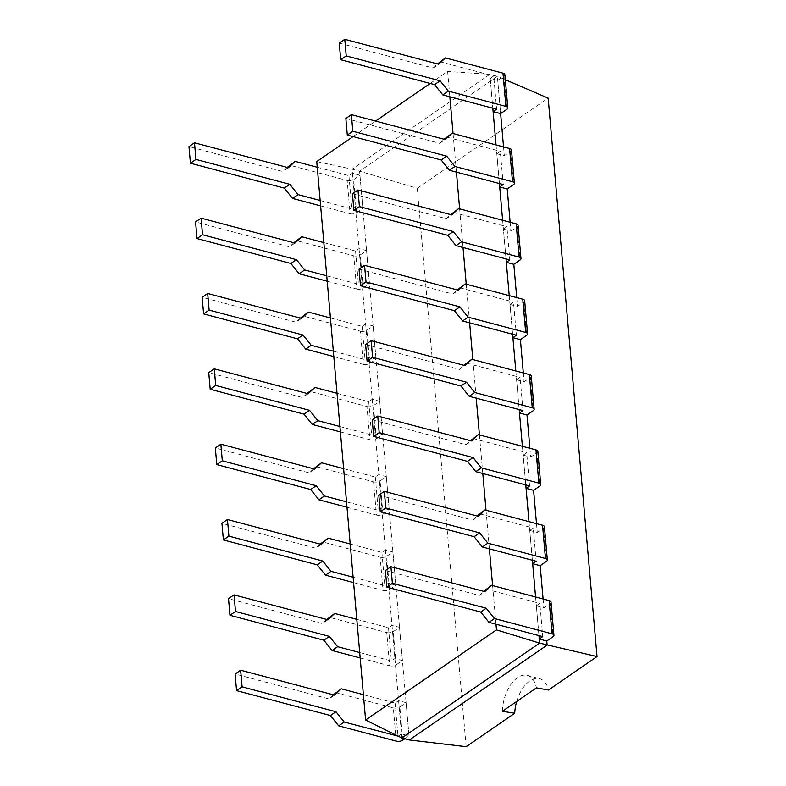 <?xml version="1.0" encoding="UTF-8"?>
<svg xmlns="http://www.w3.org/2000/svg" width="786" height="786" viewBox="0 0 786 786"><rect width="100%" height="100%" fill="white"/><g stroke="black" fill="none" stroke-linecap="round" stroke-linejoin="round"><path stroke-width="0.59" stroke-dasharray="3.93 2.95" d="M401.852 737.985L352.089 169.186L359.595 171.181L409.359 739.97M316.748 161.582L352.089 169.186L489.855 74.316L497.361 76.301L500.633 113.606L497.725 80.388L503.983 76.075L506.891 109.293M466.157 746.7L417.297 188.267L359.595 171.181L497.361 76.301L505.329 79.73M430.188 83.463L447.627 71.447L489.855 74.316L492.822 108.193L490.209 78.394L497.725 80.388M496.035 144.919L499.415 183.541L496.801 153.732L504.317 155.726L510.576 151.413L513.484 184.641M502.627 220.267L506.007 258.889L503.394 229.08L510.91 231.074L517.168 226.761L520.077 259.989M509.22 295.615L512.6 334.227L509.986 304.428L517.493 306.422L523.761 302.109L526.669 335.327M515.812 370.963L519.182 409.575L516.579 379.776L524.085 381.76L530.353 377.457L533.262 410.675M522.395 446.301L525.775 484.923L523.171 455.114L530.678 457.108L536.946 452.795L539.854 486.023M528.988 521.649L532.368 560.271L529.764 530.462L537.27 532.456L543.539 528.143L546.437 561.361M535.58 596.996L538.96 635.609L536.357 605.81L543.863 607.804L550.131 603.491L553.03 636.709M503.541 146.913L504.317 155.726M510.134 222.261L510.91 231.074M516.726 297.609L517.493 306.422M523.319 372.947L524.085 381.76M529.911 448.295L530.678 457.108M536.504 523.643L537.27 532.456M543.097 598.991L543.863 607.804M353.042 136.587L375.57 121.064M417.297 188.267L548.176 98.132M447.627 71.447L449.838 96.786M453.05 133.522L456.43 172.134M459.643 208.86L463.023 247.482M466.236 284.208L469.615 322.82M472.828 359.556L476.208 398.168M479.421 434.894L482.8 473.516M486.013 510.242L489.393 548.864M492.606 585.59L495.986 624.202M516.707 701.436A29.161 16.221 104.9 0 1 539.53 678.632A29.161 16.221 104.9 0 1 548.471 690.02M502.421 711.281A29.161 16.221 104.9 0 1 527.259 675.38A29.161 16.221 104.9 0 1 536.445 687.848M396.232 741.11L393.324 707.891L335.769 692.613M333.382 694.824L328.98 698.931L235.112 674.015M363.387 694.677L395.093 703.087L398.59 700.68L406.097 702.674L399.838 706.987A4.677 2.112 175 0 1 393.324 707.891M334.502 695.129L328.98 698.931M404.829 738.771L409.005 735.893L401.499 733.898L398.197 736.168M406.097 702.674L409.005 735.893M398.59 700.68L401.499 733.898M395.093 703.087L397.971 736.06M551.025 602.086A4.677 2.112 -5 0 1 550.131 603.491M536.357 605.81L539.854 603.393L542.762 636.621M486.053 589.117L539.854 603.393M385.405 570.518L479.273 595.434L484.795 591.632M479.273 595.434L483.675 591.327M360.175 657.951L389.64 665.771L386.732 632.543L329.177 617.265M326.799 619.486L322.388 623.583L228.52 598.667M356.795 619.329L388.5 627.749L391.998 625.332L399.504 627.326L393.246 631.639A4.677 2.112 175 0 1 386.732 632.543M389.64 665.771A4.677 2.112 175 0 0 396.154 664.858L402.412 660.554L394.906 658.56L391.399 660.967L359.703 652.557M327.909 619.781L322.388 623.583M399.504 627.326L402.412 660.554M391.998 625.332L394.906 658.56M388.5 627.749L391.399 660.967M544.433 526.738A4.677 2.112 -5 0 1 543.539 528.143M529.764 530.462L533.262 528.054L536.17 561.273M479.46 513.769L533.262 528.054M378.813 495.17L472.681 520.086L478.202 516.284M472.681 520.086L477.082 515.989M353.582 582.603L383.047 590.424L380.139 557.195L322.584 541.927M320.207 544.138L315.795 548.235L221.927 523.329M350.202 543.991L381.908 552.401L385.405 549.984L392.912 551.978L386.653 556.292A4.677 2.112 175 0 1 380.139 557.195M383.047 590.424A4.677 2.112 175 0 0 389.561 589.52L395.82 585.206L388.313 583.212L384.816 585.619L353.111 577.209M321.317 544.433L315.795 548.235M392.912 551.978L395.82 585.206M385.405 549.984L388.313 583.212M381.908 552.401L384.816 585.619M537.85 451.39A4.677 2.112 -5 0 1 536.946 452.795M523.171 455.114L526.669 452.707L529.577 485.925M472.867 438.431L526.669 452.707M372.22 419.832L466.088 444.738L471.61 440.936M466.088 444.738L470.49 440.641M346.99 507.255L376.455 515.076L373.546 481.857L315.992 466.579M313.614 468.79L309.203 472.887L215.335 447.981M343.61 468.643L375.315 477.053L378.813 474.646L386.319 476.64L380.06 480.953A4.677 2.112 175 0 1 373.546 481.857M376.455 515.076A4.677 2.112 175 0 0 382.969 514.172L389.227 509.859L381.721 507.864L378.223 510.281L346.518 501.861M314.724 469.085L309.203 472.887M386.319 476.64L389.227 509.859M378.813 474.646L381.721 507.864M375.315 477.053L378.223 510.281M531.257 376.052A4.677 2.112 -5 0 1 530.353 377.457M516.579 379.776L520.077 377.359L522.985 410.587M466.275 363.083L520.077 377.359M365.628 344.484L459.496 369.4L465.017 365.588M459.496 369.4L463.897 365.294M340.397 431.917L369.862 439.728L366.954 406.509L309.399 391.231M307.021 393.452L302.61 397.549L208.742 372.633M337.017 393.295L368.722 401.705L372.22 399.298L379.736 401.292L373.468 405.605A4.677 2.112 175 0 1 366.954 406.509M369.862 439.728A4.677 2.112 175 0 0 376.376 438.824L382.635 434.511L375.128 432.526L371.631 434.933L339.925 426.523M308.141 393.747L302.61 397.549M379.736 401.292L382.635 434.511M372.22 399.298L375.128 432.526M368.722 401.705L371.631 434.933M524.665 300.704A4.677 2.112 -5 0 1 523.761 302.109M509.986 304.428L513.484 302.02L516.392 335.239M459.682 287.735L513.484 302.02M359.035 269.136L452.903 294.052L458.425 290.25M452.903 294.052L457.305 289.955M333.804 356.569L363.27 364.39L360.361 331.161L302.807 315.893M300.429 318.104L296.027 322.201L202.149 297.285M330.425 317.947L362.13 326.367L365.628 323.95L373.144 325.944L366.875 330.258A4.677 2.112 175 0 1 360.361 331.161M363.27 364.39A4.677 2.112 175 0 0 369.784 363.486L376.042 359.173L368.536 357.178L365.038 359.585L333.333 351.175M301.549 318.399L296.027 322.201M373.144 325.944L376.042 359.173M365.628 323.95L368.536 357.178M362.13 326.367L365.038 359.585M518.072 225.356A4.677 2.112 -5 0 1 517.168 226.761M503.394 229.08L506.901 226.673L509.8 259.891M453.1 212.397L506.901 226.673M352.442 193.798L446.31 218.704L451.832 214.902M446.31 218.704L450.712 214.607M327.212 281.221L356.677 289.042L353.769 255.814L296.214 240.545M293.836 242.756L289.435 246.853L195.557 221.947M323.832 242.609L355.537 251.019L359.035 248.612L366.551 250.596L360.283 254.91A4.677 2.112 175 0 1 353.769 255.814M356.677 289.042A4.677 2.112 175 0 0 363.191 288.138L369.459 283.825L361.943 281.83L358.445 284.237L326.74 275.827M294.956 243.051L289.435 246.853M366.551 250.596L369.459 283.825M359.035 248.612L361.943 281.83M355.537 251.019L358.445 284.237M511.48 150.018A4.677 2.112 -5 0 1 510.576 151.413M496.801 153.732L500.309 151.325L503.207 184.553M446.507 137.049L500.309 151.325M345.85 118.45L439.718 143.357L445.24 139.554M439.718 143.357L444.129 139.26M320.619 205.873L350.084 213.694L347.176 180.475L289.621 165.198M287.244 167.408L282.842 171.515L188.964 146.599M317.249 167.261L348.945 175.671L352.442 173.264L359.959 175.258L353.69 179.572A4.677 2.112 175 0 1 347.176 180.475M350.084 213.694A4.677 2.112 175 0 0 356.598 212.79L362.867 208.477L355.351 206.482L351.853 208.899L320.148 200.479M288.364 167.713L282.842 171.515M359.959 175.258L362.867 208.477M352.442 173.264L355.351 206.482M348.945 175.671L351.853 208.899M504.887 74.67A4.677 2.112 -5 0 1 503.983 76.075M490.209 78.394L493.716 75.977L496.614 109.205M439.914 61.701L493.716 75.977M339.257 43.102L433.125 68.018L438.647 64.216M433.125 68.018L437.537 63.912M402.746 740.206L399.838 706.987M396.154 664.858L393.246 631.639M389.561 589.52L386.653 556.292M382.969 514.172L380.06 480.953M376.376 438.824L373.468 405.605M369.784 363.486L366.875 330.258M363.191 288.138L360.283 254.91M356.598 212.79L353.69 179.572M527.259 675.38L539.53 678.632"/><path stroke-width="1.18" d="M353.042 136.587L316.748 161.582L365.608 720.015L401.852 737.985L409.359 739.97L466.157 746.7L514.722 713.256A29.161 16.221 104.9 0 1 516.707 701.436M401.852 737.985L539.618 643.105L597.036 656.575L548.176 98.132L505.329 79.73M409.359 739.97L547.125 645.1L546.771 641.022L553.03 636.709A4.677 2.112 -5 0 0 553.933 635.304A4.677 2.112 -5 0 0 552.037 633.811L494.482 618.543L486.249 608.236L392.381 583.33L390.927 566.716L484.795 591.632L491.574 585.315L549.129 600.592A4.677 2.112 -5 0 1 551.025 602.086L553.933 635.304M448.344 91.127L440.101 80.82L346.233 55.914L344.779 39.3L438.647 64.216L445.436 57.899L502.991 73.177L505.899 106.395L448.344 91.127L442.823 94.929L496.614 109.205L493.117 111.612L492.822 108.193L496.035 144.919M454.937 166.465L446.694 156.168L352.826 131.252L351.371 114.648L445.24 139.554L452.029 133.247L509.583 148.515L512.492 181.743L454.937 166.465L449.405 170.267L503.207 184.553L499.709 186.96L499.415 183.541L502.627 220.267M461.52 241.813L453.286 231.516L359.418 206.6L357.964 189.986L451.832 214.902L458.621 208.585L516.176 223.863L519.084 257.091L461.52 241.813L455.998 245.615L509.8 259.891L506.302 262.308L506.007 258.889L509.22 295.615M468.112 317.161L459.879 306.854L366.011 281.948L364.557 265.334L458.425 290.25L465.214 283.933L522.769 299.211L525.677 332.429L468.112 317.161L462.59 320.963L516.392 335.239L512.894 337.646L512.6 334.227L515.812 370.963M474.705 392.499L466.471 382.202L372.603 357.296L371.149 340.682L465.017 365.588L471.796 359.281L529.361 374.558L532.26 407.777L474.705 392.499L469.183 396.301L522.985 410.587L519.487 412.994L519.182 409.575L522.395 446.301M481.297 467.847L473.064 457.55L379.196 432.634L377.742 416.03L471.61 440.936L478.389 434.629L535.954 449.897L538.852 483.125L481.297 467.847L475.776 471.649L529.577 485.925L526.08 488.342L525.775 484.923L528.988 521.649M487.89 543.195L479.656 532.898L385.788 507.982L384.334 491.368L478.202 516.284L484.982 509.967L542.537 525.245L545.445 558.473L487.89 543.195L482.368 546.997L536.17 561.273L532.672 563.69L532.368 560.271L535.58 596.996M494.482 618.543L488.961 622.345L542.762 636.621L539.265 639.028L538.96 635.609L539.618 643.105L496.487 629.891L495.986 624.202M493.117 111.612L500.633 113.606L503.541 146.913M499.709 186.96L507.216 188.954L510.134 222.261M506.302 262.308L513.808 264.302L516.726 297.609M512.894 337.646L520.401 339.64L523.319 372.947M519.487 412.994L526.993 414.988L529.911 448.295M526.08 488.342L533.586 490.336L536.504 523.643M532.672 563.69L540.178 565.674L543.097 598.991M375.57 121.064L430.188 83.463M449.838 96.786L453.05 133.522M456.43 172.134L459.643 208.86M463.023 247.482L466.236 284.208M469.615 322.82L472.828 359.556M476.208 398.168L479.421 434.894M482.8 473.516L486.013 510.242M489.393 548.864L492.606 585.59M365.608 720.015L496.487 629.891M514.722 713.256L502.421 711.281L536.445 687.848L548.471 690.02L597.036 656.575M363.387 694.677L341.291 688.811L333.382 694.824M341.291 688.811L334.502 695.129L240.634 670.212L235.112 674.015L236.566 690.629L330.434 715.535L338.668 725.842L396.232 741.11A4.677 2.112 175 0 0 402.746 740.206L404.829 738.771M240.634 670.212L242.088 686.826L335.956 711.733L344.189 722.039L398.197 736.168M344.189 722.039L338.668 725.842M335.956 711.733L330.434 715.535M242.088 686.826L236.566 690.629M539.265 639.028L546.771 641.022M488.961 622.345L480.727 612.039L486.249 608.236M483.675 591.327L491.574 585.315M480.727 612.039L386.85 587.132L392.381 583.33M386.85 587.132L385.405 570.518L390.927 566.716M356.795 619.329L334.698 613.463L326.799 619.486M334.698 613.463L327.909 619.781L234.041 594.864L228.52 598.667L229.974 615.281L323.842 640.197L332.075 650.494L360.175 657.951M234.041 594.864L235.495 611.479L329.363 636.395L337.607 646.691L359.703 652.557M337.607 646.691L332.075 650.494M329.363 636.395L323.842 640.197M235.495 611.479L229.974 615.281M540.178 565.674L546.437 561.361A4.677 2.112 -5 0 0 547.341 559.966A4.677 2.112 -5 0 0 545.445 558.473M542.537 525.245A4.677 2.112 -5 0 1 544.433 526.738L547.341 559.966M482.368 546.997L474.135 536.7L479.656 532.898M477.082 515.989L484.982 509.967M474.135 536.7L380.267 511.784L385.788 507.982M380.267 511.784L378.813 495.17L384.334 491.368M350.202 543.991L328.106 538.125L320.207 544.138M328.106 538.125L321.317 544.433L227.449 519.526L221.927 523.329L223.381 539.933L317.249 564.849L325.492 575.146L353.582 582.603M227.449 519.526L228.903 536.131L322.771 561.047L331.014 571.343L353.111 577.209M331.014 571.343L325.492 575.146M322.771 561.047L317.249 564.849M228.903 536.131L223.381 539.933M533.586 490.336L539.854 486.023A4.677 2.112 -5 0 0 540.748 484.618A4.677 2.112 -5 0 0 538.852 483.125M535.954 449.897A4.677 2.112 -5 0 1 537.85 451.39L540.748 484.618M475.776 471.649L467.542 461.353L473.064 457.55M470.49 440.641L478.389 434.629M467.542 461.353L373.674 436.436L379.196 432.634M373.674 436.436L372.22 419.832L377.742 416.03M343.61 468.643L321.513 462.777L313.614 468.79M321.513 462.777L314.724 469.085L220.856 444.178L215.335 447.981L216.789 464.595L310.657 489.501L318.9 499.798L346.99 507.255M220.856 444.178L222.31 460.793L316.178 485.699L324.421 495.995L346.518 501.861M324.421 495.995L318.9 499.798M316.178 485.699L310.657 489.501M222.31 460.793L216.789 464.595M526.993 414.988L533.262 410.675A4.677 2.112 -5 0 0 534.156 409.27A4.677 2.112 -5 0 0 532.26 407.777M529.361 374.558A4.677 2.112 -5 0 1 531.257 376.052L534.156 409.27M469.183 396.301L460.95 386.005L466.471 382.202M463.897 365.294L471.796 359.281M460.95 386.005L367.082 361.098L372.603 357.296M367.082 361.098L365.628 344.484L371.149 340.682M337.017 393.295L314.921 387.429L307.021 393.452M314.921 387.429L308.141 393.747L214.264 368.83L208.742 372.633L210.196 389.247L304.064 414.163L312.307 424.46L340.397 431.917M214.264 368.83L215.718 385.445L309.586 410.351L317.829 420.657L339.925 426.523M317.829 420.657L312.307 424.46M309.586 410.351L304.064 414.163M215.718 385.445L210.196 389.247M520.401 339.64L526.669 335.327A4.677 2.112 -5 0 0 527.563 333.922A4.677 2.112 -5 0 0 525.677 332.429M522.769 299.211A4.677 2.112 -5 0 1 524.665 300.704L527.563 333.922M462.59 320.963L454.357 310.666L459.879 306.854M457.305 289.955L465.214 283.933M454.357 310.666L360.489 285.75L366.011 281.948M360.489 285.75L359.035 269.136L364.557 265.334M330.425 317.947L308.328 312.081L300.429 318.104M308.328 312.081L301.549 318.399L207.671 293.483L202.149 297.285L203.603 313.899L297.472 338.815L305.715 349.112L333.804 356.569M207.671 293.483L209.125 310.097L303.003 335.013L311.236 345.309L333.333 351.175M311.236 345.309L305.715 349.112M303.003 335.013L297.472 338.815M209.125 310.097L203.603 313.899M513.808 264.302L520.077 259.989A4.677 2.112 -5 0 0 520.98 258.584A4.677 2.112 -5 0 0 519.084 257.091M516.176 223.863A4.677 2.112 -5 0 1 518.072 225.356L520.98 258.584M455.998 245.615L447.765 235.319L453.286 231.516M450.712 214.607L458.621 208.585M447.765 235.319L353.897 210.402L359.418 206.6M353.897 210.402L352.442 193.798L357.964 189.986M323.832 242.609L301.736 236.743L293.836 242.756M301.736 236.743L294.956 243.051L201.078 218.144L195.557 221.947L197.011 238.561L290.889 263.467L299.122 273.764L327.212 281.221M201.078 218.144L202.533 234.749L296.41 259.665L304.644 269.962L326.74 275.827M304.644 269.962L299.122 273.764M296.41 259.665L290.889 263.467M202.533 234.749L197.011 238.561M507.216 188.954L513.484 184.641A4.677 2.112 -5 0 0 514.388 183.236A4.677 2.112 -5 0 0 512.492 181.743M509.583 148.515A4.677 2.112 -5 0 1 511.48 150.018L514.388 183.236M449.405 170.267L441.172 159.971L446.694 156.168M444.129 139.26L452.029 133.247M441.172 159.971L347.304 135.064L352.826 131.252M347.304 135.064L345.85 118.45L351.371 114.648M317.249 167.261L295.143 161.395L287.244 167.408M295.143 161.395L288.364 167.713L194.486 142.797L188.964 146.599L190.418 163.213L284.296 188.119L292.53 198.426L320.619 205.873M194.486 142.797L195.94 159.411L289.818 184.317L298.051 194.614L320.148 200.479M298.051 194.614L292.53 198.426M289.818 184.317L284.296 188.119M195.94 159.411L190.418 163.213M500.633 113.606L506.891 109.293A4.677 2.112 -5 0 0 507.795 107.888A4.677 2.112 -5 0 0 505.899 106.395M502.991 73.177A4.677 2.112 -5 0 1 504.887 74.67L507.795 107.888M442.823 94.929L434.579 84.623L440.101 80.82M437.537 63.912L445.436 57.899M434.579 84.623L340.711 59.716L346.233 55.914M340.711 59.716L339.257 43.102L344.779 39.3M549.129 600.592L552.037 633.811"/></g></svg>
